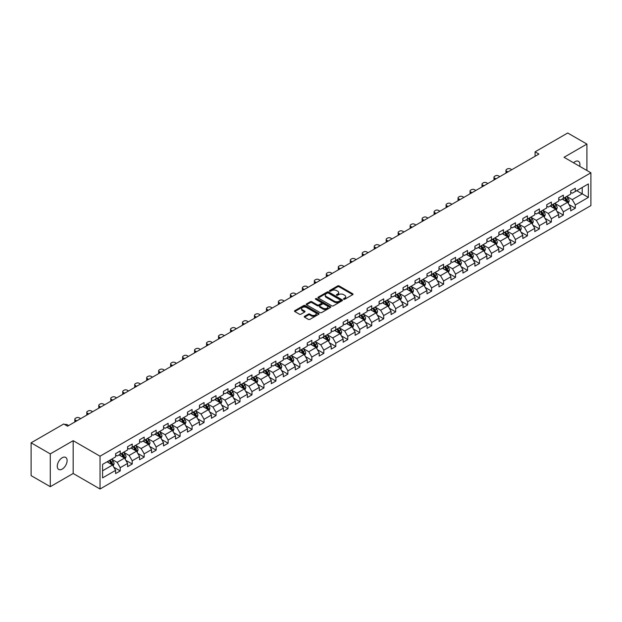 <?xml version="1.0" encoding="UTF-8"?>
<svg xmlns="http://www.w3.org/2000/svg" width="622" height="622" viewBox="0 0 622 622"><rect width="100%" height="100%" fill="white"/><g stroke="black" fill="none" stroke-linecap="round" stroke-linejoin="round"><path stroke-width="0.93" d="M343.647 299.268A0.746 0.428 0 0 0 344.705 299.268L352.713 294.641A1.065 0.614 0 0 0 353.024 294.206A1.065 0.614 0 0 0 352.713 293.778L339.145 285.941A1.065 0.614 0 0 0 337.637 285.941L329.629 290.567A0.746 0.428 0 0 0 330.686 291.174L331.72 290.575A3.413 1.967 0 0 1 336.549 290.575L337.676 291.228A3.413 1.967 0 0 1 338.679 292.62A3.413 1.967 0 0 1 337.676 294.012L336.642 294.61A0.746 0.428 0 0 0 337.699 295.225L338.733 294.626A3.413 1.967 0 0 1 343.554 294.626L344.681 295.279A3.413 1.967 0 0 1 345.684 296.671A3.413 1.967 0 0 1 344.681 298.062L343.647 298.661A0.746 0.428 0 0 0 343.647 299.268L343.647 298.661M62.192 469.097A6.951 4.012 120 0 0 66.733 462.978A6.951 4.012 120 0 0 65.668 457.403A6.951 4.012 120 0 0 62.192 457.753A6.951 4.012 120 0 0 57.652 463.872A6.951 4.012 120 0 0 58.717 469.439A6.951 4.012 120 0 0 62.192 469.097M579.696 166.338A6.951 4.012 120 0 0 578.483 161.331A6.951 4.012 120 0 0 575.008 161.681A6.951 4.012 120 0 0 573.546 162.785M304.562 316.31A1.065 0.614 0 0 0 304.244 316.746A1.065 0.614 0 0 0 304.562 317.181L308.364 319.374A1.065 0.614 0 0 0 309.873 319.374L318.759 314.242A1.065 0.614 0 0 0 319.078 313.807A1.065 0.614 0 0 0 318.759 313.371L305.2 305.542A1.065 0.614 0 0 0 303.692 305.542L294.797 310.673A1.065 0.614 0 0 0 294.486 311.109A1.065 0.614 0 0 0 294.797 311.544L299.4 314.203A1.065 0.614 0 0 0 300.9 314.203L304.71 312.003A1.065 0.614 0 0 0 305.021 311.568A1.065 0.614 0 0 0 304.71 311.132L302.432 309.818A2.853 1.648 0 0 1 301.592 308.652A2.853 1.648 0 0 1 303.357 307.136A2.853 1.648 0 0 1 306.459 307.493L315.393 312.648A2.853 1.648 0 0 1 316.225 313.807A2.853 1.648 0 0 1 314.468 315.331A2.853 1.648 0 0 1 311.358 314.973L309.873 314.11A1.065 0.614 0 0 0 308.364 314.11L304.562 316.31L304.562 317.181M73.171 440.687L50.289 453.897L31.1 442.817L31.1 475.612L50.289 486.692L73.171 473.482L100.041 489.001L100.041 456.198L73.171 440.687L73.171 473.482M586.911 170.498L586.911 144.079L564.03 157.288L590.9 172.799L100.041 456.198M586.911 144.079L567.715 132.999L535.091 151.838L535.091 156.27M31.1 442.817L63.724 423.979L67.565 426.194L538.924 154.054L535.091 151.838M331.798 305.845A1.065 0.614 0 0 0 333.306 305.845L342.201 300.714A1.065 0.614 0 0 0 342.512 300.278A1.065 0.614 0 0 0 342.201 299.843L328.634 292.013A1.065 0.614 0 0 0 327.125 292.013L318.239 297.145A1.065 0.614 0 0 0 317.92 297.58A1.065 0.614 0 0 0 318.239 298.016L331.798 305.845M315.937 299.431A0.746 0.428 0 0 1 316.691 299.532L316.691 298.646L330.484 306.607A1.065 0.614 0 0 1 330.795 307.043A1.065 0.614 0 0 1 330.484 307.478L321.59 312.609A1.065 0.614 0 0 1 320.081 312.609L306.522 304.78L310.324 302.603L310.324 301.717L306.522 303.909A1.065 0.614 0 0 0 306.203 304.345A1.065 0.614 0 0 0 306.522 304.78L306.522 303.909M310.324 302.603A1.065 0.614 0 0 1 311.832 302.603L311.832 301.717A1.065 0.614 0 0 0 310.324 301.717M311.832 301.717L317.329 304.889A1.065 0.614 0 0 0 318.837 304.889L321.364 303.435A1.065 0.614 0 0 0 321.675 303A1.065 0.614 0 0 0 321.364 302.564L315.634 299.26A0.746 0.428 0 0 1 316.691 298.646M100.041 489.001L590.9 205.602L590.9 172.799M113.818 467.215L120.233 470.916L120.233 467.682L127.596 463.421L127.596 466.663L132.206 464.004L132.206 460.762L139.577 456.509L139.577 459.744L144.18 457.084L144.18 453.85L151.55 449.597L151.55 452.832L156.153 450.172L156.153 446.938L163.524 442.685L163.524 445.92L168.134 443.261L168.134 440.018L175.505 435.765L175.505 439L180.108 436.341L180.108 433.106L187.479 428.853L187.479 432.088L192.081 429.429L192.081 426.194L199.452 421.941L199.452 425.176L204.063 422.517L204.063 419.282L211.433 415.022L211.433 418.256L216.036 415.597L216.036 412.363L223.407 408.11L223.407 411.344L228.01 408.685L228.01 405.451L235.38 401.198L235.38 404.432L239.991 401.773L239.991 398.539L247.362 394.278L247.362 397.52L251.964 394.861L251.964 391.619L259.335 387.366L259.335 390.6L263.938 387.941L263.938 384.707L271.309 380.454L271.309 383.688L275.919 381.029L275.919 377.795L283.29 373.542L283.29 376.776L287.893 374.117L287.893 370.883L295.263 366.622L295.263 369.857L299.866 367.198L299.866 363.963L307.237 359.71L307.237 362.945L311.847 360.286L311.847 357.051L319.218 352.798L319.218 356.033L323.821 353.374L323.821 350.139L331.192 345.879L331.192 349.121L335.794 346.462L335.794 343.22L343.165 338.967L343.165 342.201L347.776 339.542L347.776 336.308L355.139 332.055L355.139 335.289L359.749 332.63L359.749 329.396L367.12 325.143L367.12 328.377L371.723 325.718L371.723 322.476L379.093 318.223L379.093 321.457L383.704 318.798L383.704 315.564L391.067 311.311L391.067 314.545L395.678 311.886L395.678 308.652L403.048 304.399L403.048 307.633L407.651 304.974L407.651 301.74L415.022 297.479L415.022 300.714L419.625 298.055L419.625 294.82L426.995 290.567L426.995 293.802L431.606 291.143L431.606 287.908L438.976 283.655L438.976 286.89L443.579 284.231L443.579 280.996L450.95 276.736L450.95 279.978L455.553 277.319L455.553 274.077L462.923 269.824L462.923 273.058L467.534 270.399L467.534 267.165L474.905 262.912L474.905 266.146L479.508 263.487L479.508 260.253L486.878 256L486.878 259.234L491.481 256.575L491.481 253.341L498.852 249.08L498.852 252.314L503.462 249.655L503.462 246.421L510.833 242.168L510.833 245.402L515.436 242.743L515.436 239.509L522.807 235.256L522.807 238.49L527.409 235.831L527.409 232.597L534.78 228.336L534.78 231.578L539.391 228.912L539.391 225.677L546.761 221.424L546.761 224.659L551.364 222L551.364 218.765L558.735 214.512L558.735 217.747L563.338 215.088L563.338 211.853L570.708 207.593L570.708 210.835L575.319 208.176L575.319 204.933L588.365 197.399L588.365 183.925L582.223 187.471L582.223 193.854L588.365 197.399M120.233 470.916L115.622 473.575L115.622 470.341L102.576 477.875L102.576 464.401L115.622 456.867L115.622 453.632L120.233 450.966L120.233 454.208L127.596 449.947L127.596 446.713L132.206 444.054L132.206 447.288L139.577 443.035L139.577 439.801L144.18 437.142L144.18 440.376L151.55 436.123L151.55 432.889L156.153 430.23L156.153 433.464L163.524 429.211L163.524 425.969L168.134 423.31L168.134 426.544L175.505 422.291L175.505 419.057L180.108 416.398L180.108 419.632L187.479 415.379L187.479 412.145L192.081 409.486L192.081 412.72L199.452 408.467L199.452 405.225L204.063 402.566L204.063 405.808L211.433 401.548L211.433 398.313L216.036 395.654L216.036 398.889L223.407 394.636L223.407 391.401L228.01 388.742L228.01 391.977L235.38 387.724L235.38 384.489L239.991 381.83L239.991 385.065L247.362 380.804L247.362 377.57L251.964 374.91L251.964 378.145L259.335 373.892L259.335 370.658L263.938 367.999L263.938 371.233L271.309 366.98L271.309 363.746L275.919 361.087L275.919 364.321L283.29 360.068L283.29 356.826L287.893 354.167L287.893 357.409L295.263 353.148L295.263 349.914L299.866 347.255L299.866 350.489L307.237 346.236L307.237 343.002L311.847 340.343L311.847 343.577L319.218 339.324L319.218 336.09L323.821 333.423L323.821 336.665L331.192 332.405L331.192 329.17L335.794 326.511L335.794 329.746L343.165 325.493L343.165 322.258L347.776 319.599L347.776 322.834L355.139 318.581L355.139 315.346L359.749 312.687L359.749 315.922L367.12 311.661L367.12 308.426L371.723 305.767L371.723 309.002L379.093 304.749L379.093 301.514L383.704 298.855L383.704 302.09L391.067 297.837L391.067 294.603L395.678 291.943L395.678 295.178L403.048 290.925L403.048 287.683L407.651 285.024L407.651 288.266L415.022 284.005L415.022 280.771L419.625 278.112L419.625 281.346L426.995 277.093L426.995 273.859L431.606 271.2L431.606 274.434L438.976 270.181L438.976 266.947L443.579 264.288L443.579 267.522L450.95 263.262L450.95 260.027L455.553 257.368L455.553 260.602L462.923 256.35L462.923 253.115L467.534 250.456L467.534 253.69L474.905 249.438L474.905 246.203L479.508 243.544L479.508 246.778L486.878 242.526L486.878 239.283L491.481 236.624L491.481 239.867L498.852 235.606L498.852 232.371L503.462 229.712L503.462 232.947L510.833 228.694L510.833 225.459L515.436 222.8L515.436 226.035L522.807 221.782L522.807 218.547L527.409 215.881L527.409 219.123L534.78 214.862L534.78 211.628L539.391 208.969L539.391 212.203L546.761 207.95L546.761 204.716L551.364 202.057L551.364 205.291L558.735 201.038L558.735 197.804L563.338 195.145L563.338 198.379L570.708 194.118L570.708 190.884L575.319 188.225L575.319 191.459L588.365 183.925M119.004 454.915L124.524 458.103L117.161 462.364L111.633 459.168M115.622 455.094L117.161 455.98L120.233 454.208M117.161 462.364L120.233 467.682M124.524 458.103L127.596 463.421M130.978 448.003L136.506 451.191L129.135 455.444L123.607 452.256M127.596 448.174L129.135 449.061L132.206 447.288M129.135 455.444L132.206 460.762M136.506 451.191L139.577 456.509M142.951 441.084L148.479 444.279L141.108 448.532L135.58 445.344M139.577 441.262L141.108 442.149L144.18 440.376M141.108 448.532L144.18 453.85M148.479 444.279L151.55 449.597M154.925 434.172L160.453 437.359L153.09 441.62L147.562 438.424M151.55 434.35L153.09 435.237L156.153 433.464M153.09 441.62L156.153 446.938M160.453 437.359L163.524 442.685M166.906 427.26L172.434 430.447L165.063 434.7L159.535 431.512M163.524 427.431L165.063 428.317L168.134 426.544M165.063 434.7L168.134 440.018M172.434 430.447L175.505 435.765M178.879 420.34L184.407 423.535L177.037 427.788L171.509 424.601M175.505 420.519L177.037 421.405L180.108 419.632M177.037 427.788L180.108 433.106M184.407 423.535L187.479 428.853M190.853 413.428L196.381 416.623L189.01 420.876L183.49 417.681M187.479 413.607L189.01 414.493L192.081 412.72M189.01 420.876L192.081 426.194M196.381 416.623L199.452 421.941M202.834 406.516L208.362 409.704L200.992 413.964L195.464 410.769M199.452 406.695L200.992 407.581L204.063 405.808M200.992 413.964L204.063 419.282M208.362 409.704L211.433 415.022M214.808 399.604L220.336 402.792L212.965 407.045L207.437 403.857M211.433 399.775L212.965 400.661L216.036 398.889M212.965 407.045L216.036 412.363M220.336 402.792L223.407 408.11M226.781 392.684L232.309 395.88L224.939 400.133L219.41 396.937M223.407 392.863L224.939 393.749L228.01 391.977M224.939 400.133L228.01 405.451M232.309 395.88L235.38 401.198M238.762 385.772L244.29 388.96L236.92 393.221L231.392 390.025M235.38 385.951L236.92 386.837L239.991 385.065M236.92 393.221L239.991 398.539M244.29 388.96L247.362 394.278M250.736 378.86L256.264 382.048L248.893 386.301L243.365 383.113M247.362 379.031L248.893 379.918L251.964 378.145M248.893 386.301L251.964 391.619M256.264 382.048L259.335 387.366M262.709 371.94L268.238 375.136L260.867 379.389L255.339 376.201M259.335 372.119L260.867 373.006L263.938 371.233M260.867 379.389L263.938 384.707M268.238 375.136L271.309 380.454M274.691 365.028L280.219 368.216L272.848 372.477L267.32 369.281M271.309 365.207L272.848 366.094L275.919 364.321M272.848 372.477L275.919 377.795M280.219 368.216L283.29 373.542M286.664 358.117L292.192 361.304L284.822 365.557L279.294 362.369M283.29 358.295L284.822 359.182L287.893 357.409M284.822 365.557L287.893 370.883M292.192 361.304L295.263 366.622M298.638 351.197L304.166 354.392L296.795 358.645L291.267 355.457M295.263 351.376L296.795 352.262L299.866 350.489M296.795 358.645L299.866 363.963M304.166 354.392L307.237 359.71M310.619 344.285L316.147 347.48L308.776 351.733L303.248 348.538M307.237 344.464L308.776 345.35L311.847 343.577M308.776 351.733L311.847 357.051M316.147 347.48L319.218 352.798M322.593 337.373L328.121 340.561L320.75 344.821L315.222 341.626M319.218 337.552L320.75 338.438L323.821 336.665M320.75 344.821L323.821 350.139M328.121 340.561L331.192 345.879M334.566 330.461L340.094 333.649L332.723 337.901L327.195 334.714M331.192 330.632L332.723 331.518L335.794 329.746M332.723 337.901L335.794 343.22M340.094 333.649L343.165 338.967M346.547 323.541L352.075 326.737L344.705 330.99L339.177 327.802M343.165 323.72L344.705 324.606L347.776 322.834M344.705 330.99L347.776 336.308M352.075 326.737L355.139 332.055M358.521 316.629L364.049 319.817L356.678 324.078L351.15 320.882M355.139 316.808L356.678 317.694L359.749 315.922M356.678 324.078L359.749 329.396M364.049 319.817L367.12 325.143M370.494 309.717L376.022 312.905L368.652 317.158L363.124 313.97M367.12 309.888L368.652 310.775L371.723 309.002M368.652 317.158L371.723 322.476M376.022 312.905L379.093 318.223M382.476 302.797L387.996 305.993L380.633 310.246L375.105 307.058M379.093 302.976L380.633 303.863L383.704 302.09M380.633 310.246L383.704 315.564M387.996 305.993L391.067 311.311M394.449 295.885L399.977 299.081L392.606 303.334L387.078 300.138M391.067 296.064L392.606 296.951L395.678 295.178M392.606 303.334L395.678 308.652M399.977 299.081L403.048 304.399M406.423 288.973L411.951 292.161L404.58 296.422L399.052 293.226M403.048 289.152L404.58 290.039L407.651 288.266M404.58 296.422L407.651 301.74M411.951 292.161L415.022 297.479M418.396 282.061L423.924 285.249L416.561 289.502L411.033 286.314M415.022 282.233L416.561 283.119L419.625 281.346M416.561 289.502L419.625 294.82M423.924 285.249L426.995 290.567M430.377 275.142L435.905 278.337L428.535 282.59L423.007 279.395M426.995 275.321L428.535 276.207L431.606 274.434M428.535 282.59L431.606 287.908M435.905 278.337L438.976 283.655M442.351 268.23L447.879 271.417L440.508 275.678L434.98 272.483M438.976 268.409L440.508 269.295L443.579 267.522M440.508 275.678L443.579 280.996M447.879 271.417L450.95 276.736M454.324 261.318L459.852 264.505L452.482 268.758L446.961 265.571M450.95 261.489L452.482 262.375L455.553 260.602M452.482 268.758L455.553 274.077M459.852 264.505L462.923 269.824M466.306 254.398L471.834 257.594L464.463 261.846L458.935 258.659M462.923 254.577L464.463 255.463L467.534 253.69M464.463 261.846L467.534 267.165M471.834 257.594L474.905 262.912M478.279 247.486L483.807 250.674L476.436 254.934L470.908 251.739M474.905 247.665L476.436 248.551L479.508 246.778M476.436 254.934L479.508 260.253M483.807 250.674L486.878 256M490.253 240.574L495.781 243.762L488.41 248.015L482.882 244.827M486.878 240.753L488.41 241.639L491.481 239.867M488.41 248.015L491.481 253.341M495.781 243.762L498.852 249.08M502.234 233.654L507.762 236.85L500.391 241.103L494.863 237.915M498.852 233.833L500.391 234.719L503.462 232.947M500.391 241.103L503.462 246.421M507.762 236.85L510.833 242.168M514.207 226.742L519.735 229.938L512.365 234.191L506.837 230.995M510.833 226.921L512.365 227.808L515.436 226.035M512.365 234.191L515.436 239.509M519.735 229.938L522.807 235.256M526.181 219.83L531.709 223.018L524.338 227.279L518.81 224.083M522.807 220.009L524.338 220.896L527.409 219.123M524.338 227.279L527.409 232.597M531.709 223.018L534.78 228.336M538.162 212.918L543.69 216.106L536.319 220.359L530.791 217.171M534.78 213.089L536.319 213.976L539.391 212.203M536.319 220.359L539.391 225.677M543.69 216.106L546.761 221.424M550.136 205.999L555.664 209.194L548.293 213.447L542.765 210.259M546.761 206.177L548.293 207.064L551.364 205.291M548.293 213.447L551.364 218.765M555.664 209.194L558.735 214.512M562.109 199.087L567.637 202.274L560.266 206.535L554.738 203.34M558.735 199.265L560.266 200.152L563.338 198.379M560.266 206.535L563.338 211.853M567.637 202.274L570.708 207.593M576.695 190.666L582.223 193.854L572.248 199.615L566.72 196.428M570.708 192.346L572.248 193.232L575.319 191.459M572.248 199.615L575.319 204.933M50.289 453.897L50.289 486.692M102.576 470.784L112.551 465.023L107.023 461.827M112.551 465.023L115.622 470.341M568.905 204.475L575.319 208.176M556.931 211.387L563.338 215.088M544.958 218.299L551.364 222M532.976 225.218L539.391 228.912M521.003 232.13L527.409 235.831M509.029 239.042L515.436 242.743M497.048 245.954L503.462 249.655M485.074 252.874L491.481 256.575M473.101 259.786L479.508 263.487M461.12 266.698L467.534 270.399M449.146 273.618L455.553 277.319M437.173 280.53L443.579 284.231M425.191 287.442L431.606 291.143M413.218 294.354L419.625 298.055M401.244 301.273L407.651 304.974M389.263 308.185L395.678 311.886M377.29 315.097L383.704 318.798M365.316 322.017L371.723 325.718M353.335 328.929L359.749 332.63M341.361 335.841L347.776 339.542M329.388 342.761L335.794 346.462M317.407 349.673L323.821 353.374M305.433 356.585L311.847 360.286M293.46 363.497L299.866 367.198M281.486 370.417L287.893 374.117M269.505 377.329L275.919 381.029M257.531 384.24L263.938 387.941M245.558 391.16L251.964 394.861M233.577 398.072L239.991 401.773M221.603 404.984L228.01 408.685M209.63 411.896L216.036 415.597M197.648 418.816L204.063 422.517M185.675 425.728L192.081 429.429M173.701 432.64L180.108 436.341M161.72 439.56L168.134 443.261M149.746 446.472L156.153 450.172M137.773 453.384L144.18 457.084M125.792 460.303L132.206 464.004M343.943 299.376L344.681 298.949A3.413 1.967 0 0 0 345.684 297.557L345.684 296.671M338.679 292.62L338.679 293.506A3.413 1.967 0 0 1 337.676 294.898L336.937 295.326M352.713 293.778L352.713 294.641L339.145 286.828A1.065 0.614 0 0 0 337.637 286.828L329.932 291.283M342.186 300.721L328.634 292.9A1.065 0.614 0 0 0 327.125 292.9L318.246 298.024L318.239 297.145M340.312 300.582A0.746 0.428 0 0 0 340.312 299.975L328.408 293.102A0.746 0.428 0 0 0 327.351 293.102L326.262 293.732A3.413 1.967 0 0 0 325.259 295.123A3.413 1.967 0 0 0 326.262 296.515L334.395 301.211A3.413 1.967 0 0 0 339.223 301.211L340.312 300.582L340.312 301.468A0.746 0.428 0 0 0 340.529 301.165L340.529 300.278M325.259 295.123L325.259 296.01A3.413 1.967 0 0 0 326.262 297.402L326.262 296.515M340.312 301.468L339.223 302.098A3.413 1.967 0 0 1 334.395 302.098L326.262 297.402M311.832 302.603L317.329 305.775A1.065 0.614 0 0 0 318.837 305.775L321.364 304.321A1.065 0.614 0 0 0 321.675 303.886L321.675 303M316.691 299.532L330.469 307.486M323.036 308.185A2.853 1.648 0 0 0 326.146 308.543A2.853 1.648 0 0 0 327.903 307.019A2.853 1.648 0 0 0 327.071 305.861L323.922 304.041A1.065 0.614 0 0 0 322.414 304.041L319.895 305.503A1.065 0.614 0 0 0 319.584 305.931A1.065 0.614 0 0 0 319.895 306.366L323.036 308.185L323.036 309.072A2.853 1.648 0 0 0 326.146 309.429A2.853 1.648 0 0 0 327.903 307.906L327.903 307.019M319.584 305.931L319.584 306.817A1.065 0.614 0 0 0 319.895 307.252L319.895 306.366M323.036 309.072L319.895 307.252M316.225 313.807L316.225 314.693A2.853 1.648 0 0 1 314.468 316.217A2.853 1.648 0 0 1 311.358 315.859L309.873 314.996A1.065 0.614 0 0 0 308.364 314.996L304.57 317.189M301.592 308.652L301.592 309.538A2.853 1.648 0 0 0 302.432 310.705L302.432 309.818M304.71 311.132L304.71 312.003L302.432 310.705M318.752 314.25L305.2 306.428A1.065 0.614 0 0 0 303.692 306.428L294.812 311.552M568.244 203.332L569.161 201.03A2.877 1.664 -120 0 0 568.244 198.581L566.658 196.466M507.949 171.936L506.596 171.151A2.169 1.252 0 0 1 505.958 170.265A2.169 1.252 0 0 1 506.596 169.378L507.358 168.935A2.169 1.252 0 0 1 510.429 168.935L511.789 169.72M563.897 200.113L562.817 198.682M506.137 172.986A2.169 1.252 180 0 1 505.958 172.481L505.958 170.265M564.278 197.835L565.864 199.95A2.877 1.664 60 0 1 566.681 201.683L567.606 201.147A2.877 1.664 -120 0 0 566.782 199.421L565.196 197.306M564.481 197.718L566.238 200.066A1.469 0.847 60 0 1 566.502 200.509L567.606 201.147M556.27 210.244L557.18 207.942A2.877 1.664 -120 0 0 556.262 205.493L554.676 203.378M495.975 178.856L494.614 178.071A2.169 1.252 0 0 1 493.977 177.184A2.169 1.252 0 0 1 494.614 176.298L495.384 175.855A2.169 1.252 0 0 1 498.455 175.855L499.816 176.64M551.916 207.033L550.843 205.594M494.163 179.898A2.169 1.252 180 0 1 493.977 179.4L493.977 177.184M552.297 204.755L553.883 206.869A2.877 1.664 60 0 1 554.707 208.595L555.633 208.067A2.877 1.664 -120 0 0 554.808 206.333L553.222 204.218M552.499 204.638L554.256 206.978A1.469 0.847 60 0 1 554.529 207.429L555.633 208.067M544.297 217.156L545.206 214.854A2.877 1.664 -120 0 0 544.289 212.405L542.703 210.29M484.002 185.768L482.641 184.983A2.169 1.252 0 0 1 482.003 184.096A2.169 1.252 0 0 1 482.641 183.21L483.411 182.767A2.169 1.252 0 0 1 486.482 182.767L487.835 183.552M539.943 213.945L538.862 212.506M482.182 186.818A2.169 1.252 180 0 1 482.003 186.312L482.003 184.096M540.324 211.667L541.91 213.781A2.877 1.664 60 0 1 542.734 215.507L543.651 214.979A2.877 1.664 -120 0 0 542.827 213.245L541.249 211.13M540.526 211.55L542.283 213.898A1.469 0.847 60 0 1 542.547 214.341L543.651 214.979M532.315 224.068L533.233 221.774A2.877 1.664 -120 0 0 532.315 219.317L530.729 217.202M472.02 192.68L470.667 191.895A2.169 1.252 0 0 1 470.03 191.008A2.169 1.252 0 0 1 470.667 190.122L471.429 189.679A2.169 1.252 0 0 1 474.5 189.679L475.861 190.464M527.969 220.857L526.888 219.418M470.209 193.73A2.169 1.252 180 0 1 470.03 193.224L470.03 191.008M528.35 218.579L529.936 220.693A2.877 1.664 60 0 1 530.753 222.427L531.678 221.891A2.877 1.664 -120 0 0 530.854 220.165L529.268 218.05M528.552 218.462L530.309 220.81A1.469 0.847 60 0 1 530.574 221.253L531.678 221.891M520.342 230.987L521.252 228.686A2.877 1.664 -120 0 0 520.334 226.237L518.756 224.122M460.047 199.6L458.686 198.815A2.169 1.252 0 0 1 458.049 197.928A2.169 1.252 0 0 1 458.686 197.042L459.456 196.599A2.169 1.252 0 0 1 462.527 196.599L463.888 197.376M515.988 227.776L514.915 226.338M458.235 200.642A2.169 1.252 180 0 1 458.049 200.144L458.049 197.928M516.369 225.491L517.955 227.605A2.877 1.664 60 0 1 518.779 229.339L519.704 228.81A2.877 1.664 -120 0 0 518.88 227.077L517.294 224.962M516.571 225.382L518.328 227.722A1.469 0.847 60 0 1 518.6 228.173L519.704 228.81M508.368 237.899L509.278 235.598A2.877 1.664 -120 0 0 508.361 233.149L506.774 231.034M448.073 206.512L446.713 205.727A2.169 1.252 0 0 1 446.075 204.84A2.169 1.252 0 0 1 446.713 203.954L447.482 203.511A2.169 1.252 0 0 1 450.553 203.511L451.906 204.296M504.014 234.688L502.941 233.25M446.254 207.554A2.169 1.252 180 0 1 446.075 207.056L446.075 204.84M504.395 232.41L505.981 234.525A2.877 1.664 60 0 1 506.806 236.251L507.723 235.722A2.877 1.664 -120 0 0 506.899 233.989L505.321 231.874M504.597 232.294L506.355 234.642A1.469 0.847 60 0 1 506.619 235.085L507.723 235.722M496.387 244.811L497.305 242.51A2.877 1.664 -120 0 0 496.387 240.061L494.801 237.946M436.092 213.424L434.739 212.638A2.169 1.252 0 0 1 434.102 211.752A2.169 1.252 0 0 1 434.739 210.866L435.501 210.423A2.169 1.252 0 0 1 438.572 210.423L439.933 211.208M492.041 241.6L490.96 240.162M434.28 214.473A2.169 1.252 180 0 1 434.102 213.968L434.102 211.752M492.422 239.322L494.008 241.437A2.877 1.664 60 0 1 494.832 243.171L495.75 242.634A2.877 1.664 -120 0 0 494.925 240.908L493.339 238.794M492.624 239.206L494.381 241.554A1.469 0.847 60 0 1 494.646 241.997L495.75 242.634M484.414 251.731L485.323 249.43A2.877 1.664 -120 0 0 484.406 246.981L482.827 244.866M424.118 220.336L422.758 219.558A2.169 1.252 0 0 1 422.128 218.672A2.169 1.252 0 0 1 422.758 217.778L423.528 217.335A2.169 1.252 0 0 1 426.599 217.335L427.959 218.12M480.06 248.512L478.987 247.082M422.307 221.385A2.169 1.252 180 0 1 422.128 220.888L422.128 218.672M480.441 246.234L482.027 248.349A2.877 1.664 60 0 1 482.851 250.083L483.776 249.546A2.877 1.664 -120 0 0 482.952 247.82L481.366 245.706M480.643 246.118L482.4 248.466A1.469 0.847 60 0 1 482.672 248.909L483.776 249.546M472.44 258.643L473.35 256.342A2.877 1.664 -120 0 0 472.432 253.893L470.846 251.778M412.145 227.255L410.784 226.47A2.169 1.252 0 0 1 410.147 225.584A2.169 1.252 0 0 1 410.784 224.697L411.554 224.254A2.169 1.252 0 0 1 414.625 224.254L415.978 225.04M468.086 255.432L467.013 253.994M410.333 228.297A2.169 1.252 180 0 1 410.147 227.8L410.147 225.584M468.467 253.154L470.053 255.269A2.877 1.664 60 0 1 470.877 256.995L471.795 256.466A2.877 1.664 -120 0 0 470.971 254.732L469.392 252.618M468.669 253.037L470.426 255.378A1.469 0.847 60 0 1 470.691 255.829L471.795 256.466M460.459 265.555L461.376 263.254A2.877 1.664 -120 0 0 460.459 260.805L458.873 258.69M400.164 234.167L398.811 233.382A2.169 1.252 0 0 1 398.173 232.496A2.169 1.252 0 0 1 398.811 231.609L399.573 231.166A2.169 1.252 0 0 1 402.644 231.166L404.005 231.952M456.113 262.344L455.032 260.906M398.352 235.217A2.169 1.252 180 0 1 398.173 234.712L398.173 232.496M456.494 260.066L458.08 262.181A2.877 1.664 60 0 1 458.904 263.907L459.821 263.378A2.877 1.664 -120 0 0 458.997 261.652L457.411 259.529M456.696 259.949L458.453 262.297A1.469 0.847 60 0 1 458.717 262.741L459.821 263.378M448.485 272.467L449.403 270.173A2.877 1.664 -120 0 0 448.478 267.717L446.899 265.602M388.19 241.079L386.83 240.294A2.169 1.252 0 0 1 386.2 239.408A2.169 1.252 0 0 1 386.83 238.521L387.599 238.078A2.169 1.252 0 0 1 390.67 238.078L392.031 238.864M444.131 269.256L443.058 267.818M386.379 242.129A2.169 1.252 180 0 1 386.2 241.624L386.2 239.408M444.52 266.978L446.098 269.093A2.877 1.664 60 0 1 446.923 270.827L447.848 270.29A2.877 1.664 -120 0 0 447.024 268.564L445.438 266.449M444.714 266.861L446.472 269.209A1.469 0.847 60 0 1 446.744 269.653L447.848 270.29M436.512 279.387L437.421 277.085A2.877 1.664 -120 0 0 436.504 274.636L434.918 272.522M376.217 247.999L374.856 247.214A2.169 1.252 0 0 1 374.219 246.328A2.169 1.252 0 0 1 374.856 245.441L375.626 244.998A2.169 1.252 0 0 1 378.697 244.998L380.05 245.783M432.158 276.176L431.085 274.737M374.405 249.041A2.169 1.252 180 0 1 374.219 248.543L374.219 246.328M432.539 273.89L434.125 276.012A2.877 1.664 60 0 1 434.949 277.739L435.866 277.21A2.877 1.664 -120 0 0 435.05 275.476L433.464 273.361M432.741 273.781L434.498 276.121A1.469 0.847 60 0 1 434.762 276.572L435.866 277.21M424.531 286.299L425.448 283.997A2.877 1.664 -120 0 0 424.531 281.548L422.944 279.433M364.235 254.911L362.883 254.126A2.169 1.252 0 0 1 362.245 253.24A2.169 1.252 0 0 1 362.883 252.353L363.645 251.91A2.169 1.252 0 0 1 366.716 251.91L368.076 252.695M420.184 283.088L419.104 281.649M362.424 255.961A2.169 1.252 180 0 1 362.245 255.455L362.245 253.24M420.565 280.81L422.151 282.924A2.877 1.664 60 0 1 422.976 284.651L423.893 284.122A2.877 1.664 -120 0 0 423.069 282.388L421.483 280.273M420.767 280.693L422.525 283.041A1.469 0.847 60 0 1 422.789 283.484L423.893 284.122M412.557 293.211L413.474 290.909A2.877 1.664 -120 0 0 412.549 288.46L410.971 286.345M352.262 261.823L350.901 261.038A2.169 1.252 0 0 1 350.272 260.151A2.169 1.252 0 0 1 350.901 259.265L351.671 258.822A2.169 1.252 0 0 1 354.742 258.822L356.103 259.607M408.203 290L407.13 288.561M350.45 262.873A2.169 1.252 180 0 1 350.272 262.367L350.272 260.151M408.592 287.722L410.17 289.836A2.877 1.664 60 0 1 410.994 291.57L411.919 291.034A2.877 1.664 -120 0 0 411.095 289.308L409.509 287.193M408.786 287.605L410.543 289.953A1.469 0.847 60 0 1 410.815 290.396L411.919 291.034M400.584 300.131L401.493 297.829A2.877 1.664 -120 0 0 400.576 295.38L398.99 293.265M340.288 268.735L338.928 267.958A2.169 1.252 0 0 1 338.29 267.071A2.169 1.252 0 0 1 338.928 266.185L339.698 265.742A2.169 1.252 0 0 1 342.769 265.742L344.129 266.519M396.23 296.912L395.157 295.481M338.477 269.785A2.169 1.252 180 0 1 338.29 269.287L338.29 267.071M396.611 294.634L398.197 296.748A2.877 1.664 60 0 1 399.021 298.482L399.938 297.954A2.877 1.664 -120 0 0 399.122 296.22L397.536 294.105M396.813 294.517L398.57 296.865A1.469 0.847 60 0 1 398.834 297.316L399.938 297.954M388.602 307.043L389.52 304.741A2.877 1.664 -120 0 0 388.602 302.292L387.016 300.177M328.315 275.655L326.954 274.87A2.169 1.252 0 0 1 326.317 273.983A2.169 1.252 0 0 1 326.954 273.097L327.724 272.654A2.169 1.252 0 0 1 330.787 272.654L332.148 273.439M384.256 303.831L383.175 302.393M326.496 276.697A2.169 1.252 180 0 1 326.317 276.199L326.317 273.983M384.637 301.553L386.223 303.668A2.877 1.664 60 0 1 387.047 305.394L387.965 304.866A2.877 1.664 -120 0 0 387.141 303.132L385.554 301.017M384.839 301.437L386.596 303.785A1.469 0.847 60 0 1 386.861 304.228L387.965 304.866M376.629 313.954L377.546 311.653A2.877 1.664 -120 0 0 376.629 309.204L375.043 307.089M316.334 282.567L314.973 281.782A2.169 1.252 0 0 1 314.343 280.895A2.169 1.252 0 0 1 314.973 280.009L315.743 279.566A2.169 1.252 0 0 1 318.814 279.566L320.175 280.351M372.275 310.743L371.202 309.305M314.522 283.616A2.169 1.252 180 0 1 314.343 283.111L314.343 280.895M372.664 308.465L374.242 310.58A2.877 1.664 60 0 1 375.066 312.314L375.991 311.777A2.877 1.664 -120 0 0 375.167 310.051L373.581 307.937M372.858 308.349L374.615 310.697A1.469 0.847 60 0 1 374.887 311.14L375.991 311.777M364.655 320.874L365.565 318.573A2.877 1.664 -120 0 0 364.647 316.124L363.061 314.009M304.36 289.479L303 288.694A2.169 1.252 0 0 1 302.362 287.807A2.169 1.252 0 0 1 303 286.921L303.769 286.478A2.169 1.252 0 0 1 306.84 286.478L308.201 287.263M360.301 317.655L359.228 316.225M302.549 290.528A2.169 1.252 180 0 1 302.362 290.023L302.362 287.807M360.682 315.377L362.268 317.492A2.877 1.664 60 0 1 363.092 319.226L364.018 318.689A2.877 1.664 -120 0 0 363.194 316.963L361.607 314.849M360.884 315.261L362.642 317.609A1.469 0.847 60 0 1 362.906 318.052L364.018 318.689M352.682 327.786L353.591 325.485A2.877 1.664 -120 0 0 352.674 323.036L351.088 320.921M292.387 296.399L291.026 295.613A2.169 1.252 0 0 1 290.388 294.727A2.169 1.252 0 0 1 291.026 293.841L291.796 293.397A2.169 1.252 0 0 1 294.867 293.397L296.22 294.183M348.328 324.575L347.247 323.137M290.567 297.44A2.169 1.252 180 0 1 290.388 296.943L290.388 294.727M348.709 322.297L350.295 324.412A2.877 1.664 60 0 1 351.119 326.138L352.036 325.609A2.877 1.664 -120 0 0 351.212 323.875L349.626 321.761M348.911 322.18L350.668 324.521A1.469 0.847 60 0 1 350.932 324.972L352.036 325.609M340.7 334.698L341.618 332.397A2.877 1.664 -120 0 0 340.7 329.948L339.114 327.833M280.405 303.311L279.053 302.525A2.169 1.252 0 0 1 278.415 301.639A2.169 1.252 0 0 1 279.053 300.753L279.814 300.309A2.169 1.252 0 0 1 282.886 300.309L284.246 301.095M336.354 331.487L335.274 330.049M278.594 304.36A2.169 1.252 180 0 1 278.415 303.855L278.415 301.639M336.735 329.209L338.314 331.324A2.877 1.664 60 0 1 339.138 333.05L340.063 332.521A2.877 1.664 -120 0 0 339.239 330.787L337.653 328.673M336.93 329.092L338.695 331.44A1.469 0.847 60 0 1 338.959 331.884L340.063 332.521M328.727 341.61L329.637 339.317A2.877 1.664 -120 0 0 328.719 336.86L327.133 334.745M268.432 310.222L267.071 309.437A2.169 1.252 0 0 1 266.434 308.551A2.169 1.252 0 0 1 267.071 307.665L267.841 307.221A2.169 1.252 0 0 1 270.912 307.221L272.273 308.007M324.373 338.399L323.3 336.961M266.62 311.272A2.169 1.252 180 0 1 266.434 310.767L266.434 308.551M324.754 336.121L326.34 338.236A2.877 1.664 60 0 1 327.164 339.97L328.089 339.433A2.877 1.664 -120 0 0 327.265 337.707L325.679 335.592M324.956 336.004L326.713 338.352A1.469 0.847 60 0 1 326.978 338.796L328.089 339.433M316.753 348.53L317.663 346.229A2.877 1.664 -120 0 0 316.746 343.779L315.16 341.665M256.458 317.142L255.098 316.357A2.169 1.252 0 0 1 254.46 315.471A2.169 1.252 0 0 1 255.098 314.584L255.867 314.141A2.169 1.252 0 0 1 258.939 314.141L260.291 314.919M312.399 345.319L311.319 343.88M254.639 318.184A2.169 1.252 180 0 1 254.46 317.687L254.46 315.471M312.78 343.033L314.367 345.148A2.877 1.664 60 0 1 315.191 346.882L316.108 346.353A2.877 1.664 -120 0 0 315.284 344.619L313.706 342.504M312.983 342.924L314.74 345.264A1.469 0.847 60 0 1 315.004 345.715L316.108 346.353M304.772 355.442L305.69 353.14A2.877 1.664 -120 0 0 304.772 350.691L303.186 348.577M244.477 324.054L243.124 323.269A2.169 1.252 0 0 1 242.487 322.383A2.169 1.252 0 0 1 243.124 321.496L243.886 321.053A2.169 1.252 0 0 1 246.957 321.053L248.318 321.838M300.426 352.231L299.345 350.792M242.666 325.096A2.169 1.252 180 0 1 242.487 324.598L242.487 322.383M300.807 349.953L302.393 352.068A2.877 1.664 60 0 1 303.209 353.794L304.135 353.265A2.877 1.664 -120 0 0 303.311 351.531L301.724 349.416M301.009 349.836L302.766 352.184A1.469 0.847 60 0 1 303.031 352.627L304.135 353.265M292.799 362.354L293.708 360.052A2.877 1.664 -120 0 0 292.791 357.603L291.205 355.489M232.504 330.966L231.143 330.181A2.169 1.252 0 0 1 230.505 329.295A2.169 1.252 0 0 1 231.143 328.408L231.913 327.965A2.169 1.252 0 0 1 234.984 327.965L236.344 328.75M288.445 359.143L287.372 357.704M230.692 332.016A2.169 1.252 180 0 1 230.505 331.51L230.505 329.295M288.826 356.865L290.412 358.98A2.877 1.664 60 0 1 291.236 360.713L292.161 360.177A2.877 1.664 -120 0 0 291.337 358.451L289.751 356.336M289.028 356.748L290.785 359.096A1.469 0.847 60 0 1 291.057 359.539L292.161 360.177M280.825 369.274L281.735 366.972A2.877 1.664 -120 0 0 280.817 364.523L279.231 362.408M220.53 337.878L219.169 337.101A2.169 1.252 0 0 1 218.532 336.214A2.169 1.252 0 0 1 219.169 335.328L219.939 334.885A2.169 1.252 0 0 1 223.01 334.885L224.363 335.662M276.471 366.055L275.39 364.624M218.711 338.928A2.169 1.252 180 0 1 218.532 338.43L218.532 336.214M276.852 363.777L278.438 365.892A2.877 1.664 60 0 1 279.262 367.625L280.18 367.089A2.877 1.664 -120 0 0 279.356 365.363L277.777 363.248M277.054 363.66L278.812 366.008A1.469 0.847 60 0 1 279.076 366.451L280.18 367.089M268.844 376.186L269.761 373.884A2.877 1.664 -120 0 0 268.844 371.435L267.258 369.32M208.549 344.798L207.196 344.013A2.169 1.252 0 0 1 206.558 343.126A2.169 1.252 0 0 1 207.196 342.24L207.958 341.797A2.169 1.252 0 0 1 211.029 341.797L212.39 342.582M264.498 372.975L263.417 371.536M206.737 345.84A2.169 1.252 180 0 1 206.558 345.342L206.558 343.126M264.879 370.696L266.465 372.811A2.877 1.664 60 0 1 267.281 374.537L268.206 374.009A2.877 1.664 -120 0 0 267.382 372.275L265.796 370.16M265.081 370.58L266.838 372.92A1.469 0.847 60 0 1 267.102 373.371L268.206 374.009M256.87 383.098L257.78 380.796A2.877 1.664 -120 0 0 256.863 378.347L255.284 376.232M196.575 351.71L195.215 350.925A2.169 1.252 0 0 1 194.577 350.038A2.169 1.252 0 0 1 195.215 349.152L195.984 348.709A2.169 1.252 0 0 1 199.056 348.709L200.416 349.494M252.516 379.887L251.443 378.448M194.764 352.76A2.169 1.252 180 0 1 194.577 352.254L194.577 350.038M252.897 377.608L254.484 379.723A2.877 1.664 60 0 1 255.308 381.449L256.233 380.921A2.877 1.664 -120 0 0 255.409 379.195L253.823 377.072M253.1 377.492L254.857 379.84A1.469 0.847 60 0 1 255.129 380.283L256.233 380.921M244.897 390.01L245.807 387.716A2.877 1.664 -120 0 0 244.889 385.259L243.303 383.144M184.602 358.622L183.241 357.837A2.169 1.252 0 0 1 182.604 356.95A2.169 1.252 0 0 1 183.241 356.064L184.011 355.621A2.169 1.252 0 0 1 187.082 355.621L188.435 356.406M240.543 386.798L239.47 385.36M182.782 359.671A2.169 1.252 180 0 1 182.604 359.166L182.604 356.95M240.924 384.52L242.51 386.635A2.877 1.664 60 0 1 243.334 388.369L244.252 387.833A2.877 1.664 -120 0 0 243.427 386.106L241.849 383.992M241.126 384.404L242.883 386.752A1.469 0.847 60 0 1 243.148 387.195L244.252 387.833M232.916 396.929L233.833 394.628A2.877 1.664 -120 0 0 232.916 392.179L231.33 390.064M172.621 365.542L171.268 364.756A2.169 1.252 0 0 1 170.63 363.87A2.169 1.252 0 0 1 171.268 362.984L172.03 362.54A2.169 1.252 0 0 1 175.101 362.54L176.461 363.326M228.569 393.718L227.489 392.28M170.809 366.583A2.169 1.252 180 0 1 170.63 366.086L170.63 363.87M228.95 391.432L230.537 393.555A2.877 1.664 60 0 1 231.361 395.281L232.278 394.752A2.877 1.664 -120 0 0 231.454 393.018L229.868 390.904M229.153 391.324L230.91 393.664A1.469 0.847 60 0 1 231.174 394.115L232.278 394.752M220.942 403.841L221.852 401.54A2.877 1.664 -120 0 0 220.934 399.091L219.356 396.976M160.647 372.454L159.286 371.668A2.169 1.252 0 0 1 158.657 370.782A2.169 1.252 0 0 1 159.286 369.896L160.056 369.452A2.169 1.252 0 0 1 163.127 369.452L164.488 370.238M216.588 400.63L215.515 399.192M158.835 373.503A2.169 1.252 180 0 1 158.657 372.998L158.657 370.782M216.969 398.352L218.555 400.467A2.877 1.664 60 0 1 219.379 402.193L220.305 401.664A2.877 1.664 -120 0 0 219.48 399.93L217.894 397.816M217.171 398.236L218.928 400.584A1.469 0.847 60 0 1 219.201 401.027L220.305 401.664M208.969 410.753L209.878 408.452A2.877 1.664 -120 0 0 208.961 406.003L207.375 403.888M148.674 379.366L147.313 378.58A2.169 1.252 0 0 1 146.675 377.694A2.169 1.252 0 0 1 147.313 376.808L148.083 376.364A2.169 1.252 0 0 1 151.154 376.364L152.507 377.15M204.615 407.542L203.542 406.104M146.862 380.415A2.169 1.252 180 0 1 146.675 379.91L146.675 377.694M204.996 405.264L206.582 407.379A2.877 1.664 60 0 1 207.406 409.113L208.323 408.576A2.877 1.664 -120 0 0 207.499 406.85L205.921 404.735M205.198 405.147L206.955 407.496A1.469 0.847 60 0 1 207.219 407.939L208.323 408.576M196.987 417.673L197.905 415.372A2.877 1.664 -120 0 0 196.987 412.922L195.401 410.808M136.692 386.278L135.339 385.5A2.169 1.252 0 0 1 134.702 384.614A2.169 1.252 0 0 1 135.339 383.727L136.101 383.284A2.169 1.252 0 0 1 139.172 383.284L140.533 384.062M192.641 414.454L191.56 413.024M134.881 387.327A2.169 1.252 180 0 1 134.702 386.83L134.702 384.614M193.022 412.176L194.608 414.291A2.877 1.664 60 0 1 195.432 416.025L196.35 415.496A2.877 1.664 -120 0 0 195.526 413.762L193.94 411.647M193.224 412.059L194.981 414.407A1.469 0.847 60 0 1 195.246 414.858L196.35 415.496M185.014 424.585L185.931 422.284A2.877 1.664 -120 0 0 185.006 419.834L183.428 417.72M124.719 393.197L123.358 392.412A2.169 1.252 0 0 1 122.728 391.526A2.169 1.252 0 0 1 123.358 390.639L124.128 390.196A2.169 1.252 0 0 1 127.199 390.196L128.56 390.981M180.66 421.374L179.587 419.936M122.907 394.239A2.169 1.252 180 0 1 122.728 393.742L122.728 391.526M181.049 419.096L182.627 421.211A2.877 1.664 60 0 1 183.451 422.937L184.376 422.408A2.877 1.664 -120 0 0 183.552 420.674L181.966 418.559M181.243 418.979L183 421.327A1.469 0.847 60 0 1 183.272 421.77L184.376 422.408M173.04 431.497L173.95 429.196A2.877 1.664 -120 0 0 173.033 426.746L171.447 424.632M112.745 400.109L111.385 399.324A2.169 1.252 0 0 1 110.747 398.438A2.169 1.252 0 0 1 111.385 397.551L112.154 397.108A2.169 1.252 0 0 1 115.225 397.108L116.578 397.893M168.686 428.286L167.613 426.847M110.934 401.159A2.169 1.252 180 0 1 110.747 400.654L110.747 398.438M169.067 426.008L170.653 428.123A2.877 1.664 60 0 1 171.478 429.856L172.395 429.32A2.877 1.664 -120 0 0 171.579 427.594L169.993 425.479M169.27 425.891L171.027 428.239A1.469 0.847 60 0 1 171.291 428.682L172.395 429.32M161.059 438.417L161.977 436.115A2.877 1.664 -120 0 0 161.059 433.666L159.473 431.551M100.764 407.021L99.411 406.236A2.169 1.252 0 0 1 98.774 405.35A2.169 1.252 0 0 1 99.411 404.463L100.173 404.02A2.169 1.252 0 0 1 103.244 404.02L104.605 404.805M156.713 435.198L155.632 433.767M98.952 408.071A2.169 1.252 180 0 1 98.774 407.566L98.774 405.35M157.094 432.92L158.68 435.035A2.877 1.664 60 0 1 159.504 436.768L160.422 436.232A2.877 1.664 -120 0 0 159.597 434.506L158.011 432.391M157.296 432.803L159.053 435.151A1.469 0.847 60 0 1 159.318 435.594L160.422 436.232M149.086 445.329L150.003 443.027A2.877 1.664 -120 0 0 149.078 440.578L147.5 438.463M88.79 413.941L87.43 413.156A2.169 1.252 0 0 1 86.8 412.269A2.169 1.252 0 0 1 87.43 411.383L88.2 410.94A2.169 1.252 0 0 1 91.271 410.94L92.631 411.725M144.732 442.118L143.659 440.679M86.979 414.983A2.169 1.252 180 0 1 86.8 414.485L86.8 412.269M145.12 439.84L146.699 441.954A2.877 1.664 60 0 1 147.523 443.68L148.448 443.152A2.877 1.664 -120 0 0 147.624 441.418L146.038 439.303M145.315 439.723L147.072 442.063A1.469 0.847 60 0 1 147.344 442.514L148.448 443.152M137.112 452.241L138.022 449.939A2.877 1.664 -120 0 0 137.104 447.49L135.518 445.375M76.817 420.853L75.456 420.068A2.169 1.252 0 0 1 74.819 419.181A2.169 1.252 0 0 1 75.456 418.295L76.226 417.852A2.169 1.252 0 0 1 79.297 417.852L80.658 418.637M132.758 449.03L131.685 447.591M75.005 421.903A2.169 1.252 180 0 1 74.819 421.397L74.819 419.181M133.139 446.752L134.725 448.866A2.877 1.664 60 0 1 135.549 450.592L136.467 450.064A2.877 1.664 -120 0 0 135.65 448.33L134.064 446.215M133.341 446.635L135.098 448.983A1.469 0.847 60 0 1 135.363 449.426L136.467 450.064M125.131 459.153L126.048 456.859A2.877 1.664 -120 0 0 125.131 454.402L123.545 452.287M64.727 424.554A2.169 1.252 0 0 1 67.316 424.764L68.677 425.549M120.785 455.942L119.704 454.503M121.166 453.663L122.752 455.778A2.877 1.664 60 0 1 123.576 457.512L124.493 456.976A2.877 1.664 -120 0 0 123.669 455.25L122.083 453.135M121.368 453.547L123.125 455.895A1.469 0.847 60 0 1 123.389 456.338L124.493 456.976M113.157 466.072L114.075 463.771A2.877 1.664 -120 0 0 113.157 461.322L111.571 459.207M108.803 462.861L107.73 461.423M109.192 460.575L110.77 462.69A2.877 1.664 60 0 1 111.595 464.424L112.52 463.895A2.877 1.664 -120 0 0 111.696 462.162L110.11 460.047M109.386 460.467L111.144 462.807A1.469 0.847 60 0 1 111.416 463.258L112.52 463.895M344.681 298.949L344.681 298.062M336.642 295.225L336.642 294.61M337.676 294.898L337.676 294.012M329.629 291.174L329.629 290.567M337.637 286.828L337.637 285.941M339.145 286.828L339.145 285.941M327.125 292.9L327.125 292.013M328.634 292.9L328.634 292.013M342.201 300.714L342.201 299.843M334.395 302.098L334.395 301.211M339.223 302.098L339.223 301.211M317.329 305.775L317.329 304.889M318.837 305.775L318.837 304.889M321.364 304.321L321.364 303.435M330.484 307.478L330.484 306.607M308.364 314.996L308.364 314.11M309.873 314.996L309.873 314.11M311.358 315.859L311.358 314.973M294.797 311.544L294.797 310.673M303.692 306.428L303.692 305.542M305.2 306.428L305.2 305.542M318.759 314.242L318.759 313.371M506.596 171.151L506.596 172.722M567.357 202.111L569.138 201.085M566.782 199.421L568.244 198.581M564.737 200.603L565.864 199.95M494.614 178.071L494.614 179.641M555.376 209.031L557.164 207.997M554.808 206.333L556.262 205.493M552.756 207.515L553.883 206.869M482.641 184.983L482.641 186.553M543.403 215.943L545.191 214.909M542.827 213.245L544.289 212.405M540.782 214.427L541.91 213.781M470.667 191.895L470.667 193.465M531.429 222.855L533.209 221.829M530.854 220.165L532.315 219.317M528.809 221.346L529.936 220.693M458.686 198.815L458.686 200.377M519.448 229.775L521.236 228.74M518.88 227.077L520.334 226.237M516.835 228.258L517.955 227.605M446.713 205.727L446.713 207.297M507.474 236.687L509.262 235.652M506.899 233.989L508.361 233.149M504.854 235.17L505.981 234.525M434.739 212.638L434.739 214.209M495.501 243.599L497.281 242.572M494.925 240.908L496.387 240.061M492.881 242.09L494.008 241.437M422.758 219.558L422.758 221.121M483.519 250.51L485.308 249.484M482.952 247.82L484.406 246.981M480.907 249.002L482.027 248.349M410.784 226.47L410.784 228.041M471.546 257.43L473.334 256.396M470.971 254.732L472.432 253.893M468.926 255.914L470.053 255.269M398.811 233.382L398.811 234.953M459.572 264.342L461.353 263.308M458.997 261.652L460.459 260.805M456.952 262.826L458.08 262.181M386.83 240.294L386.83 241.865M447.599 271.254L449.379 270.228M447.024 268.564L448.478 267.717M444.979 269.746L446.098 269.093M374.856 247.214L374.856 248.777M435.618 278.174L437.406 277.14M435.05 275.476L436.504 274.636M432.998 276.658L434.125 276.012M362.883 254.126L362.883 255.696M423.644 285.086L425.425 284.052M423.069 282.388L424.531 281.548M421.024 283.57L422.151 282.924M350.901 261.038L350.901 262.608M411.671 291.998L413.451 290.972M411.095 289.308L412.549 288.46M409.051 290.49L410.17 289.836M338.928 267.958L338.928 269.52M399.689 298.91L401.478 297.884M399.122 296.22L400.576 295.38M397.069 297.402L398.197 296.748M326.954 274.87L326.954 276.44M387.716 305.83L389.496 304.796M387.141 303.132L388.602 302.292M385.096 304.313L386.223 303.668M314.973 281.782L314.973 283.352M375.742 312.742L377.523 311.715M375.167 310.051L376.629 309.204M373.122 311.233L374.242 310.58M303 288.694L303 290.264M363.761 319.654L365.549 318.627M363.194 316.963L364.647 316.124M361.141 318.145L362.268 317.492M291.026 295.613L291.026 297.184M351.788 326.573L353.576 325.539M351.212 323.875L352.674 323.036M349.167 325.057L350.295 324.412M279.053 302.525L279.053 304.096M339.814 333.485L341.595 332.451M339.239 330.787L340.7 329.948M337.194 331.969L338.314 331.324M267.071 309.437L267.071 311.008M327.833 340.397L329.621 339.371M327.265 337.707L328.719 336.86M325.213 338.889L326.34 338.236M255.098 316.357L255.098 317.92M315.859 347.317L317.648 346.283M315.284 344.619L316.746 343.779M313.239 345.801L314.367 345.148M243.124 323.269L243.124 324.839M303.886 354.229L305.666 353.195M303.311 351.531L304.772 350.691M301.266 352.713L302.393 352.068M231.143 330.181L231.143 331.751M291.905 361.141L293.693 360.115M291.337 358.451L292.791 357.603M289.284 359.633L290.412 358.98M219.169 337.101L219.169 338.663M279.931 368.053L281.719 367.027M279.356 365.363L280.817 364.523M277.311 366.545L278.438 365.892M207.196 344.013L207.196 345.583M267.958 374.973L269.738 373.939M267.382 372.275L268.844 371.435M265.337 373.457L266.465 372.811M195.215 350.925L195.215 352.495M255.976 381.885L257.765 380.851M255.409 379.195L256.863 378.347M253.364 380.369L254.484 379.723M183.241 357.837L183.241 359.407M244.003 388.797L245.791 387.77M243.427 386.106L244.889 385.259M241.383 387.288L242.51 386.635M171.268 364.756L171.268 366.319M232.029 395.716L233.81 394.682M231.454 393.018L232.916 392.179M229.409 394.2L230.537 393.555M159.286 371.668L159.286 373.239M220.048 402.628L221.836 401.594M219.48 399.93L220.934 399.091M217.436 401.112L218.555 400.467M147.313 378.58L147.313 380.151M208.075 409.54L209.863 408.514M207.499 406.85L208.961 406.003M205.454 408.032L206.582 407.379M135.339 385.5L135.339 387.063M196.101 416.452L197.882 415.426M195.526 413.762L196.987 412.922M193.481 414.944L194.608 414.291M123.358 392.412L123.358 393.983M184.128 423.372L185.908 422.338M183.552 420.674L185.006 419.834M181.507 421.856L182.627 421.211M111.385 399.324L111.385 400.895M172.146 430.284L173.935 429.258M171.579 427.594L173.033 426.746M169.526 428.776L170.653 428.123M99.411 406.236L99.411 407.807M160.173 437.196L161.953 436.17M159.597 434.506L161.059 433.666M157.553 435.688L158.68 435.035M87.43 413.156L87.43 414.726M148.199 444.116L149.98 443.082M147.624 441.418L149.078 440.578M145.579 442.6L146.699 441.954M75.456 420.068L75.456 421.638M136.218 451.028L138.006 449.994M135.65 448.33L137.104 447.49M133.598 449.512L134.725 448.866M124.245 457.94L126.025 456.913M123.669 455.25L125.131 454.402M121.624 456.431L122.752 455.778M112.271 464.859L114.051 463.825M111.696 462.162L113.157 461.322M109.651 463.343L110.77 462.69"/></g></svg>
